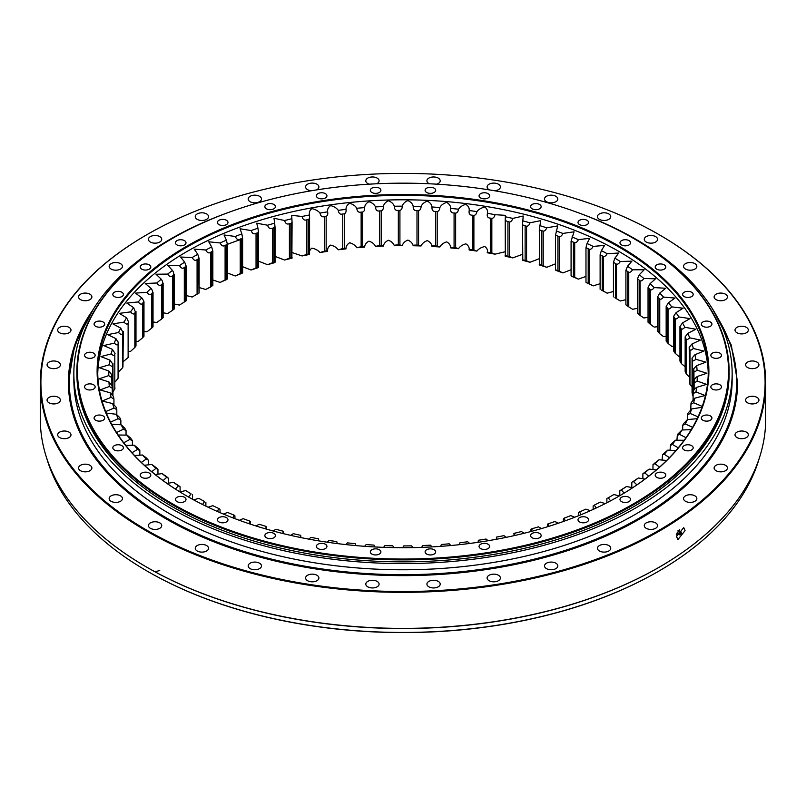 <?xml version="1.0" encoding="UTF-8"?>
<svg xmlns="http://www.w3.org/2000/svg" width="806" height="806" viewBox="0 0 806 806"><rect width="100%" height="100%" fill="white"/><g stroke="black" fill="none" stroke-linecap="round" stroke-linejoin="round"><path stroke-width="1.21" d="M619.29 246.233A305.877 176.595 180 0 1 619.29 495.982A305.877 176.595 180 0 1 186.71 495.982L186.71 495.982A305.877 176.595 180 0 1 186.71 246.233A305.877 176.595 180 0 1 619.29 246.233M619.079 496.103A305.273 176.252 0 0 0 708.273 371.596A305.273 176.252 0 0 0 618.857 246.979A305.273 176.252 0 0 0 286.18 208.774A305.273 176.252 0 0 0 97.728 371.596A305.273 176.252 0 0 0 186.921 496.103M633.607 238.465L633.184 238.213A325.523 187.939 0 0 0 172.816 238.213A325.523 187.939 0 0 0 172.816 504.002A325.523 187.939 0 0 0 633.173 504.002A325.523 187.939 0 0 0 633.184 238.213L633.607 238.465A326.128 188.292 180 0 1 729.128 371.596A326.128 188.292 180 0 1 527.799 545.561A326.128 188.292 180 0 1 172.393 504.737A326.128 188.292 180 0 1 76.872 371.596A326.128 188.292 180 0 1 172.393 238.465A326.128 188.292 180 0 1 172.605 238.344M729.128 371.596L729.128 373.571A326.128 188.292 180 0 1 527.799 547.526A326.128 188.292 180 0 1 172.393 506.712A326.128 188.292 180 0 1 76.872 373.571L76.872 371.596M141.765 477.364A5.289 3.053 0 0 0 147.528 478.018A5.289 3.053 0 0 0 150.793 475.197A5.289 3.053 0 0 0 149.251 473.041A5.289 3.053 0 0 0 143.488 472.376A5.289 3.053 0 0 0 140.214 475.197A5.289 3.053 0 0 0 141.765 477.364M114.371 449.96A5.289 3.053 0 0 0 120.134 450.625A5.289 3.053 0 0 0 123.399 447.804A5.289 3.053 0 0 0 121.847 445.647A5.289 3.053 0 0 0 116.084 444.983A5.289 3.053 0 0 0 112.82 447.804A5.289 3.053 0 0 0 114.371 449.96M95.632 420.238A5.289 3.053 0 0 0 101.395 420.903A5.289 3.053 0 0 0 104.659 418.082A5.289 3.053 0 0 0 103.108 415.916A5.289 3.053 0 0 0 97.345 415.261A5.289 3.053 0 0 0 94.08 418.082A5.289 3.053 0 0 0 95.632 420.238M86.111 389.086A5.289 3.053 0 0 0 91.884 389.741A5.289 3.053 0 0 0 95.148 386.92A5.289 3.053 0 0 0 93.597 384.764A5.289 3.053 0 0 0 87.834 384.099A5.289 3.053 0 0 0 84.57 386.92A5.289 3.053 0 0 0 86.111 389.086M86.111 357.451A5.289 3.053 0 0 0 91.884 358.116A5.289 3.053 0 0 0 95.148 355.295A5.289 3.053 0 0 0 93.597 353.129A5.289 3.053 0 0 0 87.834 352.464A5.289 3.053 0 0 0 84.57 355.295A5.289 3.053 0 0 0 86.111 357.451M95.632 326.299A5.289 3.053 0 0 0 101.395 326.954A5.289 3.053 0 0 0 104.659 324.133A5.289 3.053 0 0 0 103.108 321.977A5.289 3.053 0 0 0 97.345 321.312A5.289 3.053 0 0 0 94.08 324.133A5.289 3.053 0 0 0 95.632 326.299M114.371 296.568A5.289 3.053 0 0 0 120.134 297.233A5.289 3.053 0 0 0 123.399 294.412A5.289 3.053 0 0 0 121.847 292.246A5.289 3.053 0 0 0 116.084 291.591A5.289 3.053 0 0 0 112.82 294.412A5.289 3.053 0 0 0 114.371 296.568M141.765 269.174A5.289 3.053 0 0 0 147.528 269.839A5.289 3.053 0 0 0 150.793 267.018A5.289 3.053 0 0 0 149.251 264.852A5.289 3.053 0 0 0 143.488 264.187A5.289 3.053 0 0 0 140.214 267.018A5.289 3.053 0 0 0 141.765 269.174M176.988 244.943A5.289 3.053 0 0 0 182.75 245.598A5.289 3.053 0 0 0 186.015 242.777A5.289 3.053 0 0 0 184.463 240.621A5.289 3.053 0 0 0 178.7 239.956A5.289 3.053 0 0 0 175.436 242.777A5.289 3.053 0 0 0 176.988 244.943M218.96 224.602A5.289 3.053 0 0 0 224.723 225.267A5.289 3.053 0 0 0 227.987 222.446A5.289 3.053 0 0 0 226.446 220.29A5.289 3.053 0 0 0 220.683 219.625A5.289 3.053 0 0 0 217.408 222.446A5.289 3.053 0 0 0 218.96 224.602M266.413 208.784A5.289 3.053 0 0 0 272.176 209.449A5.289 3.053 0 0 0 275.44 206.628A5.289 3.053 0 0 0 273.899 204.472A5.289 3.053 0 0 0 268.126 203.807A5.289 3.053 0 0 0 264.862 206.628A5.289 3.053 0 0 0 266.413 208.784M317.907 197.964A5.289 3.053 0 0 0 323.669 198.629A5.289 3.053 0 0 0 326.934 195.808A5.289 3.053 0 0 0 325.382 193.652A5.289 3.053 0 0 0 319.619 192.987A5.289 3.053 0 0 0 316.355 195.808A5.289 3.053 0 0 0 317.907 197.964M371.868 192.473A5.289 3.053 0 0 0 377.631 193.138A5.289 3.053 0 0 0 380.895 190.317A5.289 3.053 0 0 0 379.344 188.161A5.289 3.053 0 0 0 373.581 187.496A5.289 3.053 0 0 0 370.317 190.317A5.289 3.053 0 0 0 371.868 192.473M426.656 192.473A5.289 3.053 0 0 0 432.419 193.138A5.289 3.053 0 0 0 435.683 190.317A5.289 3.053 0 0 0 434.132 188.161A5.289 3.053 0 0 0 428.369 187.496A5.289 3.053 0 0 0 425.105 190.317A5.289 3.053 0 0 0 426.656 192.473M480.618 197.964A5.289 3.053 0 0 0 486.381 198.629A5.289 3.053 0 0 0 489.645 195.808A5.289 3.053 0 0 0 488.093 193.652A5.289 3.053 0 0 0 482.331 192.987A5.289 3.053 0 0 0 479.066 195.808A5.289 3.053 0 0 0 480.618 197.964M532.101 208.784A5.289 3.053 0 0 0 537.874 209.449A5.289 3.053 0 0 0 541.138 206.628A5.289 3.053 0 0 0 539.587 204.472A5.289 3.053 0 0 0 533.824 203.807A5.289 3.053 0 0 0 530.56 206.628A5.289 3.053 0 0 0 532.101 208.784M579.554 224.602A5.289 3.053 0 0 0 585.317 225.267A5.289 3.053 0 0 0 588.592 222.446A5.289 3.053 0 0 0 587.04 220.29A5.289 3.053 0 0 0 581.277 219.625A5.289 3.053 0 0 0 578.013 222.446A5.289 3.053 0 0 0 579.554 224.602M621.537 244.943A5.289 3.053 0 0 0 627.3 245.598A5.289 3.053 0 0 0 630.564 242.777A5.289 3.053 0 0 0 629.012 240.621A5.289 3.053 0 0 0 623.25 239.956A5.289 3.053 0 0 0 619.985 242.777A5.289 3.053 0 0 0 621.537 244.943M656.749 269.174A5.289 3.053 0 0 0 662.512 269.839A5.289 3.053 0 0 0 665.786 267.018A5.289 3.053 0 0 0 664.235 264.852A5.289 3.053 0 0 0 658.472 264.187A5.289 3.053 0 0 0 655.207 267.018A5.289 3.053 0 0 0 656.749 269.174M684.153 296.568A5.289 3.053 0 0 0 689.916 297.233A5.289 3.053 0 0 0 693.18 294.412A5.289 3.053 0 0 0 691.629 292.246A5.289 3.053 0 0 0 685.866 291.591A5.289 3.053 0 0 0 682.601 294.412A5.289 3.053 0 0 0 684.153 296.568M702.892 326.299A5.289 3.053 0 0 0 708.655 326.954A5.289 3.053 0 0 0 711.92 324.133A5.289 3.053 0 0 0 710.368 321.977A5.289 3.053 0 0 0 704.605 321.312A5.289 3.053 0 0 0 701.341 324.133A5.289 3.053 0 0 0 702.892 326.299M712.403 357.451A5.289 3.053 0 0 0 718.166 358.116A5.289 3.053 0 0 0 721.43 355.295A5.289 3.053 0 0 0 719.889 353.129A5.289 3.053 0 0 0 714.116 352.464A5.289 3.053 0 0 0 710.852 355.295A5.289 3.053 0 0 0 712.403 357.451M712.403 389.086A5.289 3.053 0 0 0 718.166 389.741A5.289 3.053 0 0 0 721.43 386.92A5.289 3.053 0 0 0 719.889 384.764A5.289 3.053 0 0 0 714.116 384.099A5.289 3.053 0 0 0 710.852 386.92A5.289 3.053 0 0 0 712.403 389.086M702.892 420.238A5.289 3.053 0 0 0 708.655 420.903A5.289 3.053 0 0 0 711.92 418.082A5.289 3.053 0 0 0 710.368 415.916A5.289 3.053 0 0 0 704.605 415.261A5.289 3.053 0 0 0 701.341 418.082A5.289 3.053 0 0 0 702.892 420.238M684.153 449.96A5.289 3.053 0 0 0 689.916 450.625A5.289 3.053 0 0 0 693.18 447.804A5.289 3.053 0 0 0 691.629 445.647A5.289 3.053 0 0 0 685.866 444.983A5.289 3.053 0 0 0 682.601 447.804A5.289 3.053 0 0 0 684.153 449.96M656.749 477.364A5.289 3.053 0 0 0 662.512 478.018A5.289 3.053 0 0 0 665.786 475.197A5.289 3.053 0 0 0 664.235 473.041A5.289 3.053 0 0 0 658.472 472.376A5.289 3.053 0 0 0 655.207 475.197A5.289 3.053 0 0 0 656.749 477.364M621.537 501.594A5.289 3.053 0 0 0 627.3 502.259A5.289 3.053 0 0 0 630.564 499.438A5.289 3.053 0 0 0 629.012 497.272A5.289 3.053 0 0 0 623.25 496.617A5.289 3.053 0 0 0 619.985 499.438A5.289 3.053 0 0 0 621.537 501.594M579.554 521.925A5.289 3.053 0 0 0 585.317 522.59A5.289 3.053 0 0 0 588.592 519.769A5.289 3.053 0 0 0 587.04 517.613A5.289 3.053 0 0 0 581.277 516.948A5.289 3.053 0 0 0 578.013 519.769A5.289 3.053 0 0 0 579.554 521.925M532.101 537.743A5.289 3.053 0 0 0 537.874 538.408A5.289 3.053 0 0 0 541.138 535.587A5.289 3.053 0 0 0 539.587 533.431A5.289 3.053 0 0 0 533.824 532.766A5.289 3.053 0 0 0 530.56 535.587A5.289 3.053 0 0 0 532.101 537.743M480.618 548.564A5.289 3.053 0 0 0 486.381 549.229A5.289 3.053 0 0 0 489.645 546.408A5.289 3.053 0 0 0 488.093 544.241A5.289 3.053 0 0 0 482.331 543.587A5.289 3.053 0 0 0 479.066 546.408A5.289 3.053 0 0 0 480.618 548.564M426.656 554.054A5.289 3.053 0 0 0 432.419 554.719A5.289 3.053 0 0 0 435.683 551.898A5.289 3.053 0 0 0 434.132 549.742A5.289 3.053 0 0 0 428.369 549.077A5.289 3.053 0 0 0 425.105 551.898A5.289 3.053 0 0 0 426.656 554.054M371.868 554.054A5.289 3.053 0 0 0 377.631 554.719A5.289 3.053 0 0 0 380.895 551.898A5.289 3.053 0 0 0 379.344 549.742A5.289 3.053 0 0 0 373.581 549.077A5.289 3.053 0 0 0 370.317 551.898A5.289 3.053 0 0 0 371.868 554.054M317.907 548.564A5.289 3.053 0 0 0 323.669 549.229A5.289 3.053 0 0 0 326.934 546.408A5.289 3.053 0 0 0 325.382 544.241A5.289 3.053 0 0 0 319.619 543.587A5.289 3.053 0 0 0 316.355 546.408A5.289 3.053 0 0 0 317.907 548.564M266.413 537.743A5.289 3.053 0 0 0 272.176 538.408A5.289 3.053 0 0 0 275.44 535.587A5.289 3.053 0 0 0 273.899 533.431A5.289 3.053 0 0 0 268.126 532.766A5.289 3.053 0 0 0 264.862 535.587A5.289 3.053 0 0 0 266.413 537.743M218.96 521.925A5.289 3.053 0 0 0 224.723 522.59A5.289 3.053 0 0 0 227.987 519.769A5.289 3.053 0 0 0 226.446 517.613A5.289 3.053 0 0 0 220.683 516.948A5.289 3.053 0 0 0 217.408 519.769A5.289 3.053 0 0 0 218.96 521.925M176.988 501.594A5.289 3.053 0 0 0 182.75 502.259A5.289 3.053 0 0 0 186.015 499.438A5.289 3.053 0 0 0 184.463 497.272A5.289 3.053 0 0 0 178.7 496.617A5.289 3.053 0 0 0 175.436 499.438A5.289 3.053 0 0 0 176.988 501.594M708.252 373.823A305.273 176.252 0 0 0 618.857 251.422A305.273 176.252 0 0 0 287.954 212.794A305.273 176.252 0 0 0 97.748 373.823M576.209 211.988A329.15 190.035 180 0 1 635.743 239.201A329.15 190.035 180 0 1 732.15 373.571A329.15 190.035 180 0 1 528.958 549.138A329.15 190.035 180 0 1 170.257 507.951A329.15 190.035 180 0 1 73.85 373.571A329.15 190.035 180 0 1 229.791 211.988M732.15 373.571L732.15 379.747A329.15 190.035 180 0 1 528.958 555.314A329.15 190.035 180 0 1 170.257 514.117A329.15 190.035 180 0 1 73.85 379.747L73.85 373.571M156.817 283.007A294.24 169.875 180 0 1 161.24 279.208C162.621 281.143 163.003 282.664 162.399 283.783A291.218 168.132 0 0 0 161.512 284.538C160.253 286.11 158.691 285.606 156.817 283.007L145.231 283.49L150.994 288.357C152.435 290.231 152.898 291.742 152.384 292.88A291.218 168.132 0 0 0 151.578 293.666C150.48 295.288 148.949 294.825 146.994 292.296L135.479 293.122L141.775 297.857C143.267 299.681 143.811 301.172 143.397 302.321A291.218 168.132 0 0 0 142.682 303.137C141.735 304.799 140.254 304.396 138.229 301.938A294.24 169.875 180 0 1 141.775 297.857M163.114 283.128L162.399 283.783L162.399 318.33L163.124 317.725L163.124 283.148M167.648 274.09A294.24 169.875 180 0 1 172.484 270.463C173.794 272.448 174.106 273.99 173.411 275.078A291.218 168.132 0 0 0 172.434 275.803C171.033 277.324 169.441 276.75 167.648 274.09L156.021 274.231L161.24 279.208M174.197 309.051L174.197 274.463L173.411 275.078L173.411 309.625L172.484 309.957M179.446 265.587A294.24 169.875 180 0 1 184.675 262.162L186.196 266.202L185.36 266.796A291.218 168.132 0 0 0 184.302 267.481C182.761 268.952 181.138 268.327 179.446 265.587L167.829 265.406L172.484 270.463M192.16 257.547A294.24 169.875 180 0 1 197.762 254.313L199.102 258.404L198.205 258.978A291.218 168.132 0 0 0 197.077 259.623C195.395 261.033 193.762 260.338 192.16 257.547L180.584 257.023L184.675 262.162M205.742 249.991A294.24 169.875 180 0 1 211.686 246.979L212.844 251.109L211.887 251.643A291.218 168.132 0 0 0 210.688 252.248C208.885 253.598 207.233 252.842 205.742 249.991L194.246 249.145L197.762 254.313M220.139 242.959A294.24 169.875 180 0 1 226.405 240.158L227.373 244.339L226.355 244.833A291.218 168.132 0 0 0 225.096 245.397C223.171 246.676 221.519 245.86 220.139 242.959L208.744 241.79L211.686 246.979M235.281 236.46A294.24 169.875 180 0 1 241.85 233.911L242.626 238.113L241.558 238.576A291.218 168.132 0 0 0 240.238 239.09C238.193 240.289 236.541 239.412 235.281 236.46L224.038 234.989L226.405 240.158M251.119 230.546A294.24 169.875 180 0 1 257.95 228.239L258.525 232.471L257.416 232.894A291.218 168.132 0 0 0 256.046 233.357C253.9 234.475 252.258 233.549 251.119 230.546L240.057 228.783L241.85 233.911M267.572 225.227A294.24 169.875 180 0 1 274.655 223.181L275.037 227.232L273.879 227.806A291.218 168.132 0 0 0 272.458 228.219C270.212 229.257 268.579 228.259 267.572 225.227L256.721 223.191L257.95 228.239M284.589 220.532A294.24 169.875 180 0 1 291.883 218.748L292.074 222.577L290.865 223.343A291.218 168.132 0 0 0 289.404 223.695C287.067 224.652 285.465 223.594 284.589 220.532L273.98 218.255L274.655 223.181M302.089 216.471A294.24 169.875 180 0 1 309.564 214.96L309.585 218.517L308.315 219.514A291.218 168.132 0 0 0 306.814 219.806C304.406 220.683 302.834 219.564 302.089 216.471L291.712 215.353L291.883 218.748M320.002 213.066A294.24 169.875 180 0 1 327.629 211.837C328.062 214.154 327.568 215.645 326.158 216.33A291.218 168.132 0 0 0 324.627 216.582C322.148 217.358 320.607 216.189 320.002 213.066C318.098 210.829 315.388 209.359 311.862 208.643C309.685 210.386 308.92 212.492 309.564 214.96M338.268 210.326A294.24 169.875 180 0 1 346.006 209.379C346.328 211.716 345.764 213.197 344.313 213.822A291.218 168.132 0 0 0 342.752 214.013C340.223 214.698 338.721 213.469 338.268 210.326C336.606 208.029 334.067 206.457 330.631 205.611C328.254 207.273 327.256 209.348 327.629 211.837M356.786 208.27A294.24 169.875 180 0 1 364.624 207.616C364.836 209.953 364.201 211.414 362.71 211.988A291.218 168.132 0 0 0 361.138 212.119C358.549 212.713 357.098 211.434 356.786 208.27C355.386 205.913 353.028 204.25 349.693 203.283C347.144 204.855 345.915 206.89 346.006 209.379M375.495 206.91A294.24 169.875 180 0 1 383.394 206.538C383.505 208.885 382.79 210.326 381.268 210.84A291.218 168.132 0 0 0 379.686 210.92C377.067 211.414 375.667 210.074 375.495 206.91C374.367 204.502 372.191 202.759 368.967 201.671C366.256 203.142 364.806 205.117 364.624 207.616M394.325 206.235A294.24 169.875 180 0 1 402.244 206.165C402.244 208.512 401.469 209.923 399.917 210.386A291.218 168.132 0 0 0 398.335 210.396C395.686 210.799 394.356 209.409 394.325 206.235C393.459 203.797 391.484 201.974 388.391 200.765C385.52 202.135 383.847 204.059 383.394 206.538M413.186 206.265A294.24 169.875 180 0 1 421.095 206.487C420.984 208.835 420.148 210.215 418.586 210.618A291.218 168.132 0 0 0 416.994 210.568C414.334 210.87 413.065 209.439 413.186 206.265C412.591 203.797 410.828 201.903 407.876 200.583C404.854 201.843 402.98 203.706 402.244 206.165M432.006 206.991A294.24 169.875 180 0 1 439.875 207.505C439.663 209.842 438.766 211.192 437.184 211.535A291.218 168.132 0 0 0 435.603 211.434C432.943 211.635 431.744 210.154 432.006 206.991C431.694 204.512 430.132 202.558 427.331 201.127C424.178 202.276 422.102 204.059 421.095 206.487M450.705 208.411A294.24 169.875 180 0 1 458.503 209.217C458.181 211.545 457.224 212.855 455.642 213.147A291.218 168.132 0 0 0 454.08 212.986C451.42 213.086 450.302 211.565 450.705 208.411C450.665 205.923 449.325 203.918 446.695 202.387C443.421 203.414 441.144 205.117 439.875 207.505M469.213 210.517A294.24 169.875 180 0 1 476.9 211.615C476.477 213.933 475.469 215.202 473.888 215.434A291.218 168.132 0 0 0 472.346 215.212C469.707 215.222 468.659 213.65 469.213 210.517C469.445 208.039 468.336 205.983 465.878 204.361C462.493 205.258 460.035 206.88 458.503 209.217M487.449 213.308A294.24 169.875 180 0 1 494.995 214.678C494.471 216.985 493.413 218.214 491.831 218.386A291.218 168.132 0 0 0 490.32 218.114C487.711 218.023 486.753 216.421 487.449 213.308C487.952 210.84 487.076 208.744 484.799 207.041C481.323 207.817 478.693 209.338 476.9 211.615M505.332 216.774A294.24 169.875 180 0 1 512.717 218.416C512.082 220.693 510.984 221.892 509.422 222.003A291.218 168.132 0 0 0 507.941 221.67L505.221 220.461L505.362 215.343L494.995 214.678M522.792 220.884A294.24 169.875 180 0 1 529.985 222.799C529.25 225.055 528.111 226.204 526.57 226.264A291.218 168.132 0 0 0 525.129 225.871L522.51 224.824L523.205 216.028L512.717 218.416M539.768 225.63A294.24 169.875 180 0 1 546.73 227.816C545.904 230.032 544.735 231.151 543.214 231.151A291.218 168.132 0 0 0 541.823 230.707L539.295 229.801L540.715 220.643L529.985 222.799M556.18 231A294.24 169.875 180 0 1 562.88 233.428C561.963 235.624 560.764 236.692 559.283 236.632A291.218 168.132 0 0 0 557.933 236.148L555.505 235.261L557.692 225.912L546.73 227.816M571.958 236.964A294.24 169.875 180 0 1 578.386 239.644C577.378 241.8 576.149 242.818 574.698 242.707A291.218 168.132 0 0 0 573.419 242.173L571.081 241.196L574.043 231.816L562.88 233.428M587.05 243.503A294.24 169.875 180 0 1 593.156 246.404C592.067 248.52 590.818 249.497 589.418 249.336A291.218 168.132 0 0 0 588.199 248.752L585.982 247.694L587.05 243.503L589.7 238.314L578.386 239.644M601.377 250.575A294.24 169.875 180 0 1 607.15 253.709C605.981 255.784 604.722 256.711 603.372 256.499A291.218 168.132 0 0 0 602.213 255.875L600.117 254.726L601.377 250.575L604.611 245.397L593.156 246.404M614.897 258.172A294.24 169.875 180 0 1 620.308 261.507C619.068 263.542 617.789 264.428 616.499 264.166A291.218 168.132 0 0 0 615.421 263.491L613.447 262.272L614.897 258.172L618.696 253.024L607.15 253.709M627.542 266.252A294.24 169.875 180 0 1 632.569 269.788C631.259 271.763 629.98 272.599 628.751 272.297A291.218 168.132 0 0 0 627.743 271.582L625.909 270.302L627.542 266.252L631.914 261.154L620.308 261.507M639.259 274.786A294.24 169.875 180 0 1 643.893 278.493C642.513 280.428 641.244 281.213 640.075 280.861A291.218 168.132 0 0 0 639.148 280.115L637.465 278.765L639.259 274.786L644.196 269.768L632.569 269.788M650.009 283.732A294.24 169.875 180 0 1 654.22 287.601C652.789 289.485 651.52 290.231 650.422 289.838A291.218 168.132 0 0 0 649.586 289.062L648.044 287.651L650.009 283.732L655.5 278.816L643.893 278.493M659.751 293.062A294.24 169.875 180 0 1 663.519 297.082C662.028 298.905 660.769 299.6 659.751 299.167A291.218 168.132 0 0 0 659.006 298.361L657.625 296.9L659.751 293.062L665.776 288.256L654.22 287.601M668.426 302.734A294.24 169.875 180 0 1 671.751 306.885C670.209 308.648 668.97 309.303 668.033 308.829A291.218 168.132 0 0 0 667.368 307.993L666.159 306.481L668.426 302.734L674.985 298.069L663.519 297.082M676.022 312.698A294.24 169.875 180 0 1 678.874 316.96C677.292 318.672 676.073 319.277 675.216 318.773A291.218 168.132 0 0 0 674.652 317.917L673.615 316.365L676.022 312.698L683.085 308.194L671.751 306.885M682.491 322.924A294.24 169.875 180 0 1 684.858 327.286C683.246 328.939 682.057 329.503 681.292 328.969A291.218 168.132 0 0 0 680.818 328.092L679.952 326.511L682.491 322.924L690.047 318.602L678.874 316.96M687.81 333.372A294.24 169.875 180 0 1 689.694 337.815C688.052 339.407 686.893 339.92 686.218 339.366A291.218 168.132 0 0 0 685.846 338.47L685.15 336.858L687.81 333.372L695.83 329.241L684.858 327.286M691.961 344.001A294.24 169.875 180 0 1 693.351 348.494C691.689 350.036 690.561 350.509 689.976 349.925A291.218 168.132 0 0 0 689.704 349.018L689.19 347.376L691.961 344.001L700.434 340.072L689.694 337.815M694.923 354.751A294.24 169.875 180 0 1 695.81 359.295C694.127 360.766 693.049 361.199 692.566 360.594A291.218 168.132 0 0 0 692.384 359.688L692.062 358.035L694.923 354.751L703.819 351.063L693.351 348.494M696.686 365.592A294.24 169.875 180 0 1 697.059 370.166C695.377 371.566 694.349 371.959 693.956 371.344A291.218 168.132 0 0 0 693.885 370.428L693.734 368.775L696.686 365.592L705.975 362.146L695.81 359.295M697.24 376.483A294.24 169.875 180 0 1 697.109 381.047C695.427 382.397 694.44 382.749 694.147 382.125A291.218 168.132 0 0 0 694.178 381.208C693.946 379.888 694.963 378.316 697.24 376.483L706.902 373.259L697.059 370.166M694.127 382.82L694.147 382.125M696.586 387.364A294.24 169.875 180 0 1 695.951 391.918C694.278 393.207 693.341 393.53 693.15 392.885A291.218 168.132 0 0 0 693.281 391.968C693.22 390.648 694.319 389.117 696.586 387.364L706.59 384.381L697.109 381.047M693.049 399.716L693.15 392.885M694.732 398.204A294.24 169.875 180 0 1 693.593 402.728C691.931 403.947 691.054 404.229 690.964 403.584A291.218 168.132 0 0 0 691.195 402.678L694.732 398.204L705.048 395.494L695.951 391.918M690.772 409.71L690.964 403.584M691.669 408.944A294.24 169.875 180 0 1 690.027 413.418C688.384 414.576 687.578 414.838 687.589 414.183A291.218 168.132 0 0 0 687.921 413.287L691.669 408.944L701.945 407.302M687.317 419.644L687.589 414.183M687.427 419.553A294.24 169.875 180 0 1 685.291 423.956C683.679 425.054 682.934 425.286 683.045 424.641A291.218 168.132 0 0 0 683.478 423.755L687.427 419.553L697.16 418.707M682.712 425.346L683.045 424.641M682.007 429.991A294.24 169.875 180 0 1 679.398 434.303C677.816 435.341 677.131 435.542 677.352 434.908A291.218 168.132 0 0 0 677.876 434.041L682.007 429.991L691.236 429.658M676.919 440.237L677.352 434.908M675.448 440.197A294.24 169.875 180 0 1 672.365 444.408C670.824 445.386 670.209 445.567 670.532 444.932A291.218 168.132 0 0 0 671.146 444.096L675.448 440.197L684.153 440.267M670.018 450.282L670.532 444.932M667.771 450.141A294.24 169.875 180 0 1 664.225 454.231L662.603 454.695A291.218 168.132 0 0 0 663.318 453.879L667.771 450.141L675.952 450.524M662.028 460.085L662.603 454.695M659.006 459.783A294.24 169.875 180 0 1 655.006 463.732L653.616 464.145A291.218 168.132 0 0 0 654.422 463.349L659.006 459.783L666.653 460.438M652.971 469.596L652.971 464.76L653.616 464.145M649.183 469.082A294.24 169.875 180 0 1 644.76 472.87L643.601 473.233A291.218 168.132 0 0 0 644.488 472.477L649.183 469.082L656.296 469.979M642.876 478.774L642.876 473.827L643.601 473.233M638.352 477.998A294.24 169.875 180 0 1 633.516 481.615L632.589 481.938A291.218 168.132 0 0 0 633.566 481.222L638.352 477.998L644.931 479.086M636.881 484.869L633.516 481.615L632.589 481.938M626.554 486.492A294.24 169.875 180 0 1 621.325 489.927L620.64 490.219A291.218 168.132 0 0 0 621.698 489.534L626.554 486.492L632.599 487.751M624.146 493.091L621.325 489.927L620.64 490.219M609.991 496.778L613.84 494.541A294.24 169.875 180 0 1 611.059 496.164A294.24 169.875 180 0 1 608.238 497.765L607.795 498.048M605.256 503.589L600.258 502.098A294.24 169.875 180 0 1 594.314 505.11L594.113 505.372M590.355 510.702L585.861 509.13A294.24 169.875 180 0 1 579.595 511.921C578.587 512.525 578.607 512.606 579.645 512.183M574.738 517.24L570.719 515.618A294.24 169.875 180 0 1 564.15 518.177C563.233 518.742 563.334 518.832 564.442 518.439M558.467 523.195L554.881 521.542A294.24 169.875 180 0 1 548.05 523.85C547.224 524.374 547.405 524.474 548.584 524.122M541.602 528.535L538.428 526.862A294.24 169.875 180 0 1 531.345 528.907C530.62 529.411 530.872 529.512 532.121 529.21M524.212 533.25L521.411 531.557A294.24 169.875 180 0 1 514.117 533.34L513.926 535.678M514.268 535.607L514.117 533.34C513.493 533.814 513.825 533.935 515.135 533.683M506.38 537.31L503.911 535.617A294.24 169.875 180 0 1 496.436 537.128L496.335 539.285M488.164 540.725L485.998 539.023A294.24 169.875 180 0 1 478.371 540.252L478.049 542.307M469.626 543.466L467.732 541.763A294.24 169.875 180 0 1 459.994 542.7L459.47 544.665M450.856 545.531L449.214 543.808A294.24 169.875 180 0 1 441.376 544.473L440.66 546.357M431.915 546.911L430.505 545.178A294.24 169.875 180 0 1 422.606 545.541L421.699 547.375M412.884 547.606L411.675 545.843A294.24 169.875 180 0 1 403.756 545.924L402.647 547.707M393.822 547.627L392.814 545.823A294.24 169.875 180 0 1 384.905 545.602L383.596 547.345M374.81 546.952L373.994 545.098A294.24 169.875 180 0 1 366.125 544.584L364.594 546.307M355.92 545.602L355.295 543.677A294.24 169.875 180 0 1 347.497 542.871L345.734 544.584M337.21 543.566L336.787 541.561A294.24 169.875 180 0 1 329.1 540.473L327.075 542.176M318.763 540.876L318.551 538.771A294.24 169.875 180 0 1 311.005 537.4L308.688 539.103M300.648 535.919L300.668 535.315A294.24 169.875 180 0 1 293.283 533.673L290.654 535.355M283.49 533.663L283.208 531.204A294.24 169.875 180 0 1 276.015 529.29L273.033 530.973M266.705 529.199L266.232 526.459A294.24 169.875 180 0 1 259.27 524.273L255.895 525.945M250.495 524.192L250.495 521.744L249.82 521.089A294.24 169.875 180 0 1 243.12 518.651L239.322 520.293M234.919 518.651L234.919 515.81L234.042 515.125A294.24 169.875 180 0 1 227.614 512.445L223.363 514.047M220.028 512.626L220.028 509.301L218.95 508.586A294.24 169.875 180 0 1 212.844 505.674L208.099 507.216M203.787 501.151L204.623 501.503A294.24 169.875 180 0 1 198.85 498.38L193.591 499.831M190.579 493.524L191.103 493.907A294.24 169.875 180 0 1 185.692 490.572L189.501 492.859A291.218 168.132 0 0 0 190.579 493.524L191.103 493.907L188.544 497.03M178.257 485.434C180.151 486.733 180.222 486.864 178.458 485.827A294.24 169.875 180 0 1 173.431 482.3L177.249 484.728A291.218 168.132 0 0 0 178.257 485.434C180.151 486.733 180.222 486.864 178.458 485.827L175.376 489.041M166.852 476.9C168.625 478.26 168.585 478.401 166.741 477.303A294.24 169.875 180 0 1 162.107 473.596L165.925 476.155A291.218 168.132 0 0 0 166.852 476.9C168.625 478.26 168.585 478.401 166.741 477.303L163.094 480.588M156.414 467.964C158.057 469.394 157.916 469.515 155.991 468.346A294.24 169.875 180 0 1 151.78 464.478L155.578 467.188A291.218 168.132 0 0 0 156.414 467.964C158.057 469.394 157.916 469.515 155.991 468.346L151.75 471.701M146.994 458.654C148.506 460.145 148.254 460.266 146.249 459.027A294.24 169.875 180 0 1 142.481 455.007L146.249 457.848A291.218 168.132 0 0 0 146.994 458.654C148.506 460.145 148.254 460.266 146.249 459.027L141.372 462.412M138.632 449.023C139.992 450.564 139.639 450.675 137.574 449.355A294.24 169.875 180 0 1 134.249 445.204L137.967 448.186A291.218 168.132 0 0 0 138.632 449.023L139.841 450.524L139.841 455.219M131.348 439.099C132.557 440.68 132.103 440.781 129.978 439.391A294.24 169.875 180 0 1 127.126 435.119L130.784 438.242A291.218 168.132 0 0 0 131.348 439.099L132.386 440.64L132.386 445.295M125.182 428.923C126.24 430.555 125.686 430.636 123.509 429.155A294.24 169.875 180 0 1 121.142 424.792L124.708 428.046A291.218 168.132 0 0 0 125.182 428.923L126.048 430.505L126.048 435.139M118.19 418.707A294.24 169.875 180 0 1 116.306 414.274L119.782 417.659A291.218 168.132 0 0 0 120.154 418.546L120.85 420.148L118.19 418.707L110.523 422.092M114.039 408.088A294.24 169.875 180 0 1 112.649 403.584L116.024 407.101A291.218 168.132 0 0 0 116.296 407.997L116.81 409.629L114.039 408.088L105.687 411.574M111.077 397.338A294.24 169.875 180 0 1 110.19 392.794L113.434 396.421A291.218 168.132 0 0 0 113.616 397.338L113.938 398.98L111.077 397.338L102.181 401.025L112.649 403.584M109.314 386.487A294.24 169.875 180 0 1 108.941 381.923L112.044 385.681A291.218 168.132 0 0 0 112.115 386.588L112.266 388.23L109.314 386.487L100.025 389.943L110.19 392.794M108.76 375.606A294.24 169.875 180 0 1 108.891 371.032L111.853 374.901A291.218 168.132 0 0 0 111.822 375.818C112.054 377.561 111.037 377.49 108.76 375.606L99.098 378.82L108.941 381.923M111.873 384.805L111.822 375.818M109.415 364.725A294.24 169.875 180 0 1 110.049 360.161L112.85 364.141A291.218 168.132 0 0 0 112.719 365.047C112.78 366.801 111.681 366.7 109.415 364.725L99.41 367.707L108.891 371.032M112.951 395.343L112.951 363.395L112.85 395.242M111.268 353.884A294.24 169.875 180 0 1 112.407 349.361L115.036 353.431A291.218 168.132 0 0 0 114.805 354.338C114.694 356.091 113.525 355.94 111.268 353.884L100.952 356.595L110.049 360.161M114.331 343.144A294.24 169.875 180 0 1 115.973 338.671L118.411 342.832A291.218 168.132 0 0 0 118.079 343.729C117.797 345.472 116.548 345.28 114.331 343.144L103.722 345.552L112.407 349.361M118.673 342.087L118.411 377.389L118.684 342.097M118.573 332.525A294.24 169.875 180 0 1 120.709 328.123L122.955 332.374A291.218 168.132 0 0 0 122.522 333.261C122.079 334.994 120.759 334.752 118.573 332.525L107.722 334.631L115.973 338.671M123.288 331.639L122.955 366.932L123.308 331.649M123.993 322.098A294.24 169.875 180 0 1 126.602 317.786L128.648 322.118A291.218 168.132 0 0 0 128.124 322.974C127.509 324.687 126.129 324.395 123.993 322.098L112.911 323.891L120.709 328.123M130.552 311.892A294.24 169.875 180 0 1 133.635 307.68L135.468 312.083A291.218 168.132 0 0 0 134.854 312.93C134.068 314.612 132.637 314.269 130.552 311.892L119.288 313.373L126.602 317.786M135.962 311.368L135.468 346.63L135.982 345.955L135.982 311.378M143.962 301.625L143.397 302.321L143.397 336.878L143.972 336.223L143.972 301.635M153.029 321.977L156.817 322.491L161.512 319.095A291.218 168.132 180 0 1 162.399 318.33M163.124 312.799L167.648 313.574L172.434 310.35A291.218 168.132 180 0 1 173.411 309.625M174.197 303.973L179.446 305.081L184.302 302.038A291.218 168.132 180 0 1 185.36 301.353L184.675 301.645M186.206 295.54L192.16 297.031L197.077 294.17A291.218 168.132 180 0 1 198.205 293.525L197.762 293.797A294.24 169.875 0 0 0 196.009 294.795M198.205 258.978L197.762 293.797M197.077 294.18L197.077 259.623M210.688 286.805A291.218 168.132 180 0 1 211.887 286.201L211.686 286.462A294.24 169.875 0 0 0 205.742 289.475L210.688 286.805L210.688 252.248M211.887 251.643L211.686 286.462M225.096 279.944A291.218 168.132 180 0 1 226.355 279.39C227.393 278.967 227.413 279.047 226.405 279.652A294.24 169.875 0 0 0 220.139 282.443L225.096 279.944L225.096 245.397M226.355 244.833L226.355 279.39C227.393 278.967 227.413 279.047 226.405 279.652M240.238 273.637A291.218 168.132 180 0 1 241.558 273.133C242.666 272.75 242.767 272.831 241.85 273.395A294.24 169.875 0 0 0 235.281 275.954L240.238 273.637L240.238 239.09M241.558 238.576L241.558 273.133C242.666 272.75 242.767 272.831 241.85 273.395M256.046 267.904A291.218 168.132 180 0 1 257.416 267.441C258.595 267.108 258.776 267.199 257.95 267.723A294.24 169.875 0 0 0 251.119 270.03L256.046 267.904L256.046 233.357M257.416 232.894L257.416 267.441C258.595 267.108 258.776 267.199 257.95 267.723M272.458 262.766A291.218 168.132 180 0 1 273.879 262.363C275.128 262.061 275.38 262.162 274.655 262.665A294.24 169.875 0 0 0 267.572 264.711L272.458 262.766L272.458 228.219M273.879 227.806L273.879 262.363C275.128 262.061 275.38 262.162 274.655 262.665M289.404 258.242A291.218 168.132 180 0 1 290.865 257.89C292.175 257.648 292.518 257.759 291.883 258.232A294.24 169.875 0 0 0 284.589 260.016L289.404 258.242L289.404 223.695M292.074 222.577L291.883 258.232M306.814 254.364A291.218 168.132 180 0 1 308.315 254.061L309.564 254.444A294.24 169.875 0 0 0 302.089 255.955L306.814 254.364L306.814 219.806M309.585 218.517L309.564 254.444C308.92 251.976 309.685 249.87 311.862 248.127C315.388 248.842 318.098 250.313 320.002 252.55L324.627 251.129A291.218 168.132 180 0 1 326.158 250.888L327.629 251.321A294.24 169.875 0 0 0 320.002 252.55M342.752 248.56A291.218 168.132 180 0 1 344.313 248.379L346.006 248.863A294.24 169.875 0 0 0 338.268 249.81L342.752 248.56L342.752 214.013M361.138 246.676A291.218 168.132 180 0 1 362.71 246.545L364.624 247.099A294.24 169.875 0 0 0 356.786 247.754L361.138 246.676L361.138 212.119M379.686 245.467A291.218 168.132 180 0 1 381.268 245.397L383.394 246.031A294.24 169.875 0 0 0 375.495 246.394L379.686 245.467L379.686 210.92M398.335 244.953A291.218 168.132 180 0 1 399.917 244.933L402.244 245.649A294.24 169.875 0 0 0 394.325 245.729C394.305 245.185 395.645 244.923 398.335 244.953L398.335 210.396M416.994 245.125A291.218 168.132 180 0 1 418.586 245.165L421.095 245.971A294.24 169.875 0 0 0 413.186 245.749C413.025 245.205 414.294 245.004 416.994 245.125L416.994 210.568M435.603 245.981A291.218 168.132 180 0 1 437.184 246.092L439.875 246.989A294.24 169.875 0 0 0 432.006 246.475C431.704 245.931 432.903 245.759 435.603 245.981L435.603 211.434M454.08 247.533A291.218 168.132 180 0 1 455.642 247.694L458.503 248.701A294.24 169.875 0 0 0 450.705 247.895C450.262 247.331 451.39 247.21 454.08 247.533L454.08 212.986M472.346 249.769A291.218 168.132 180 0 1 473.888 249.981L476.9 251.099A294.24 169.875 0 0 0 469.213 250.011C468.629 249.427 469.676 249.346 472.346 249.769L472.346 215.212M490.32 252.661A291.218 168.132 180 0 1 491.831 252.943L494.995 254.172A294.24 169.875 0 0 0 487.449 252.802C486.723 252.187 487.68 252.147 490.32 252.661L490.32 218.114M505.332 256.258C504.475 255.613 505.342 255.603 507.941 256.227A291.218 168.132 180 0 1 509.422 256.56L512.717 257.9A294.24 169.875 0 0 0 505.332 256.258L505.221 220.461M522.792 260.368C521.804 259.693 522.59 259.713 525.129 260.429A291.218 168.132 180 0 1 526.57 260.812L529.985 262.282A294.24 169.875 0 0 0 522.792 260.368L522.51 224.824M539.768 265.114C538.65 264.408 539.335 264.459 541.823 265.265A291.218 168.132 180 0 1 543.214 265.698L546.73 267.3A294.24 169.875 0 0 0 539.768 265.114L539.295 229.801M556.18 270.484C554.941 269.728 555.525 269.798 557.933 270.695A291.218 168.132 180 0 1 559.283 271.189L562.88 272.922A294.24 169.875 0 0 0 556.18 270.484L555.505 269.829L555.505 235.261M571.958 276.448C570.608 275.652 571.091 275.743 573.419 276.72A291.218 168.132 180 0 1 574.698 277.264L578.386 279.128A294.24 169.875 0 0 0 571.958 276.448L571.081 275.763L571.081 241.196M587.05 282.987L588.199 283.309A291.218 168.132 180 0 1 589.418 283.893L593.156 285.888A294.24 169.875 0 0 0 587.05 282.987L585.982 282.261L585.972 247.694M601.377 290.069L602.213 290.422A291.218 168.132 180 0 1 603.372 291.057L607.15 293.193A294.24 169.875 0 0 0 601.377 290.069L602.213 290.422L602.213 255.875M614.897 297.666L615.421 298.049A291.218 168.132 180 0 1 616.499 298.714L620.308 301.001L625.909 299.701M627.542 305.746C625.778 304.708 625.849 304.839 627.743 306.139A291.218 168.132 180 0 1 628.751 306.844L632.569 309.272L637.465 308.335M639.259 314.269C637.415 313.171 637.375 313.302 639.148 314.672A291.218 168.132 180 0 1 640.075 315.418L643.893 317.977L648.044 317.342M650.009 323.216C648.095 322.047 647.943 322.178 649.586 323.609A291.218 168.132 180 0 1 650.422 324.385L654.22 327.095L657.625 326.692M659.751 332.546C657.756 331.306 657.505 331.427 659.006 332.918A291.218 168.132 180 0 1 659.751 333.724L663.519 336.565L666.159 336.354M666.159 306.481L666.159 341.059L667.368 342.55A291.218 168.132 180 0 1 668.033 343.386L671.751 346.368L673.615 346.278M673.615 350.932L674.652 352.474A291.218 168.132 180 0 1 675.216 353.33L678.874 356.454L679.952 356.433M679.952 326.501L679.952 361.078L680.818 362.65A291.218 168.132 180 0 1 681.292 363.516L685.15 366.78M685.15 336.858L685.15 371.425L685.846 373.027A291.218 168.132 180 0 1 686.218 373.913L689.694 377.299M689.19 347.376L689.704 383.575A291.218 168.132 180 0 1 689.976 384.472L692.062 386.85M692.062 392.593L692.384 394.235A291.218 168.132 180 0 1 692.566 395.152L693.049 396.23M112.951 391.857L114.805 388.895A291.218 168.132 180 0 1 115.036 387.988M115.228 381.863L118.079 378.276A291.218 168.132 180 0 1 118.411 377.389M118.573 372.019L122.522 367.808A291.218 168.132 180 0 1 122.955 366.932M123.308 361.592L128.124 357.532A291.218 168.132 180 0 1 128.648 356.665M129.081 351.335L130.552 351.376L134.854 347.477A291.218 168.132 180 0 1 135.468 346.63M135.982 341.281L138.229 341.432L142.682 337.694A291.218 168.132 180 0 1 143.397 336.878M153.029 292.215L153.029 326.803L152.384 327.427A291.218 168.132 180 0 0 151.578 328.223L146.994 331.79L143.972 331.488M613.447 291.48L607.15 293.193M600.117 283.702L593.156 285.888M585.972 276.408L578.386 279.128M571.081 269.758L562.88 272.922M555.505 263.844L546.73 267.3M539.295 258.686L529.985 262.282M522.51 254.333L512.717 257.9M505.221 251.734L494.995 254.172M487.449 252.802C487.952 250.323 487.076 248.238 484.799 246.525C481.323 247.301 478.693 248.822 476.9 251.099M469.213 250.011C469.445 247.523 468.336 245.467 465.878 243.845C462.493 244.752 460.035 246.364 458.503 248.701M450.705 247.895C450.665 245.407 449.325 243.402 446.695 241.871C443.421 242.898 441.144 244.601 439.875 246.989M432.006 246.475C431.694 243.996 430.132 242.042 427.331 240.611C424.178 241.76 422.102 243.543 421.095 245.971M413.186 245.749C412.591 243.281 410.828 241.397 407.876 240.077C404.854 241.337 402.98 243.19 402.244 245.649M394.325 245.729C393.459 243.281 391.484 241.457 388.391 240.259C385.52 241.619 383.847 243.543 383.394 246.031M375.495 246.394C374.367 243.996 372.191 242.243 368.967 241.155C366.256 242.626 364.806 244.611 364.624 247.099M356.786 247.754C355.386 245.407 353.028 243.744 349.693 242.767C347.144 244.339 345.915 246.374 346.006 248.863M338.268 249.81C336.606 247.513 334.067 245.941 330.631 245.095C328.254 246.757 327.256 248.832 327.629 251.321M302.089 255.955L292.074 252.56M284.589 260.016L275.037 256.399M267.572 264.711L258.525 261.164M251.119 270.03L242.626 266.705M235.281 275.954L227.383 273.002M220.139 282.443L212.855 279.984M205.742 289.475L199.112 287.541M702.268 406.395L693.593 402.728M698.046 416.833L690.027 413.418M692.606 427.331L685.291 423.956M685.997 437.688L679.398 434.303M678.259 447.814L672.365 444.408M669.433 457.637L664.225 454.231M659.56 467.107L655.006 463.732M648.699 476.195L644.76 472.87M613.84 494.541L619.371 495.932M610.555 500.828L608.238 497.765M596.158 508.032L594.314 505.11M581.025 514.712L579.595 511.921M565.207 520.827L564.15 518.177M548.765 526.358L548.05 523.85M531.759 531.295L531.345 528.907M300.668 535.315L300.648 537.521M283.208 531.204L282.926 533.532M266.232 526.459L265.668 528.907M249.82 521.089L248.943 523.668M234.042 515.125L232.803 517.845M218.95 508.586L217.318 511.437M204.623 501.503L202.548 504.496M179.909 491.902L185.692 490.572M167.114 483.479L173.431 482.3M155.266 474.583L162.107 473.596M144.395 465.253L151.78 464.478M137.574 449.355L132.023 452.76M134.562 455.531L142.481 455.007M129.978 439.391L123.731 442.776M125.807 445.436L134.249 445.204M123.509 429.155L116.548 432.53M118.17 435.008L127.126 435.119M111.651 424.228L121.142 424.792M106.301 413.085L116.306 414.274M138.229 301.938L126.824 303.096L133.635 307.68M146.994 292.296A294.24 169.875 180 0 1 150.994 288.357M153.019 292.195L152.384 292.88L152.384 327.427M111.097 263.643A6.649 3.839 180 0 1 118.341 262.806A6.649 3.839 180 0 1 122.452 266.353A6.649 3.839 180 0 1 120.497 269.073A6.649 3.839 180 0 1 113.253 269.899A6.649 3.839 180 0 1 109.153 266.353A6.649 3.839 180 0 1 111.097 263.643M80.54 294.2A6.649 3.839 180 0 1 87.783 293.364A6.649 3.839 180 0 1 91.884 296.91A6.649 3.839 180 0 1 89.94 299.63A6.649 3.839 180 0 1 82.696 300.457A6.649 3.839 180 0 1 78.585 296.91A6.649 3.839 180 0 1 80.54 294.2M59.634 327.357A6.649 3.839 180 0 1 66.878 326.521A6.649 3.839 180 0 1 70.988 330.067A6.649 3.839 180 0 1 69.034 332.787A6.649 3.839 180 0 1 61.79 333.613A6.649 3.839 180 0 1 57.689 330.067A6.649 3.839 180 0 1 59.634 327.357M49.025 362.106A6.649 3.839 180 0 1 56.269 361.269A6.649 3.839 180 0 1 60.369 364.816A6.649 3.839 180 0 1 58.425 367.536A6.649 3.839 180 0 1 51.181 368.362A6.649 3.839 180 0 1 47.07 364.816A6.649 3.839 180 0 1 49.025 362.106M49.025 397.388A6.649 3.839 180 0 1 56.269 396.552A6.649 3.839 180 0 1 60.369 400.098A6.649 3.839 180 0 1 58.425 402.819A6.649 3.839 180 0 1 51.181 403.645A6.649 3.839 180 0 1 47.07 400.098A6.649 3.839 180 0 1 49.025 397.388M59.634 432.137A6.649 3.839 180 0 1 66.878 431.301A6.649 3.839 180 0 1 70.988 434.847A6.649 3.839 180 0 1 69.034 437.567A6.649 3.839 180 0 1 61.79 438.393A6.649 3.839 180 0 1 57.689 434.847A6.649 3.839 180 0 1 59.634 432.137M80.54 465.294A6.649 3.839 180 0 1 87.783 464.458A6.649 3.839 180 0 1 91.884 468.004A6.649 3.839 180 0 1 89.94 470.724A6.649 3.839 180 0 1 82.696 471.55A6.649 3.839 180 0 1 78.585 468.004A6.649 3.839 180 0 1 80.54 465.294M111.097 495.851A6.649 3.839 180 0 1 118.341 495.015A6.649 3.839 180 0 1 122.452 498.561A6.649 3.839 180 0 1 120.497 501.282A6.649 3.839 180 0 1 113.253 502.108A6.649 3.839 180 0 1 109.153 498.561A6.649 3.839 180 0 1 111.097 495.851M150.379 522.882A6.649 3.839 180 0 1 157.623 522.046A6.649 3.839 180 0 1 161.734 525.593A6.649 3.839 180 0 1 159.779 528.313A6.649 3.839 180 0 1 152.536 529.139A6.649 3.839 180 0 1 148.435 525.593A6.649 3.839 180 0 1 150.379 522.882M197.198 545.561A6.649 3.839 180 0 1 204.442 544.725A6.649 3.839 180 0 1 208.553 548.271A6.649 3.839 180 0 1 206.598 550.992A6.649 3.839 180 0 1 199.354 551.818A6.649 3.839 180 0 1 195.254 548.271A6.649 3.839 180 0 1 197.198 545.561M250.122 563.203A6.649 3.839 180 0 1 257.366 562.366A6.649 3.839 180 0 1 261.476 565.913A6.649 3.839 180 0 1 259.532 568.633A6.649 3.839 180 0 1 252.278 569.459A6.649 3.839 180 0 1 248.177 565.913A6.649 3.839 180 0 1 250.122 563.203M307.549 575.272A6.649 3.839 180 0 1 314.803 574.436A6.649 3.839 180 0 1 318.904 577.983A6.649 3.839 180 0 1 316.96 580.703A6.649 3.839 180 0 1 309.716 581.529A6.649 3.839 180 0 1 305.605 577.983A6.649 3.839 180 0 1 307.549 575.272M367.738 581.398A6.649 3.839 180 0 1 374.992 580.562A6.649 3.839 180 0 1 379.092 584.108A6.649 3.839 180 0 1 377.148 586.828A6.649 3.839 180 0 1 369.894 587.655A6.649 3.839 180 0 1 365.793 584.108A6.649 3.839 180 0 1 367.738 581.398M428.852 581.398A6.649 3.839 180 0 1 436.106 580.562A6.649 3.839 180 0 1 440.207 584.108A6.649 3.839 180 0 1 438.263 586.828A6.649 3.839 180 0 1 431.009 587.655A6.649 3.839 180 0 1 426.908 584.108A6.649 3.839 180 0 1 428.852 581.398M489.041 575.272A6.649 3.839 180 0 1 496.284 574.436A6.649 3.839 180 0 1 500.395 577.983A6.649 3.839 180 0 1 498.451 580.703A6.649 3.839 180 0 1 491.197 581.529A6.649 3.839 180 0 1 487.096 577.983A6.649 3.839 180 0 1 489.041 575.272M546.468 563.203A6.649 3.839 180 0 1 553.722 562.366A6.649 3.839 180 0 1 557.823 565.913A6.649 3.839 180 0 1 555.878 568.633A6.649 3.839 180 0 1 548.634 569.459A6.649 3.839 180 0 1 544.524 565.913A6.649 3.839 180 0 1 546.468 563.203M599.402 545.561A6.649 3.839 180 0 1 606.646 544.725A6.649 3.839 180 0 1 610.747 548.271A6.649 3.839 180 0 1 608.802 550.992A6.649 3.839 180 0 1 601.558 551.818A6.649 3.839 180 0 1 597.447 548.271A6.649 3.839 180 0 1 599.402 545.561M646.221 522.882A6.649 3.839 180 0 1 653.465 522.046A6.649 3.839 180 0 1 657.565 525.593A6.649 3.839 180 0 1 655.621 528.313A6.649 3.839 180 0 1 648.377 529.139A6.649 3.839 180 0 1 644.266 525.593A6.649 3.839 180 0 1 646.221 522.882M685.503 495.851A6.649 3.839 180 0 1 692.747 495.015A6.649 3.839 180 0 1 696.847 498.561A6.649 3.839 180 0 1 694.903 501.282A6.649 3.839 180 0 1 687.659 502.108A6.649 3.839 180 0 1 683.548 498.561A6.649 3.839 180 0 1 685.503 495.851M716.06 465.294A6.649 3.839 180 0 1 723.304 464.458A6.649 3.839 180 0 1 727.415 468.004A6.649 3.839 180 0 1 725.46 470.724A6.649 3.839 180 0 1 718.217 471.55A6.649 3.839 180 0 1 714.116 468.004A6.649 3.839 180 0 1 716.06 465.294M736.966 432.137A6.649 3.839 180 0 1 744.21 431.301A6.649 3.839 180 0 1 748.311 434.847A6.649 3.839 180 0 1 746.366 437.567A6.649 3.839 180 0 1 739.122 438.393A6.649 3.839 180 0 1 735.012 434.847A6.649 3.839 180 0 1 736.966 432.137M747.575 397.388A6.649 3.839 180 0 1 754.819 396.552A6.649 3.839 180 0 1 758.93 400.098A6.649 3.839 180 0 1 756.975 402.819A6.649 3.839 180 0 1 749.731 403.645A6.649 3.839 180 0 1 745.631 400.098A6.649 3.839 180 0 1 747.575 397.388M747.575 362.106A6.649 3.839 180 0 1 754.819 361.269A6.649 3.839 180 0 1 758.93 364.816A6.649 3.839 180 0 1 756.975 367.536A6.649 3.839 180 0 1 749.731 368.362A6.649 3.839 180 0 1 745.631 364.816A6.649 3.839 180 0 1 747.575 362.106M736.966 327.357A6.649 3.839 180 0 1 744.21 326.521A6.649 3.839 180 0 1 748.311 330.067A6.649 3.839 180 0 1 746.366 332.787A6.649 3.839 180 0 1 739.122 333.613A6.649 3.839 180 0 1 735.012 330.067A6.649 3.839 180 0 1 736.966 327.357M716.06 294.2A6.649 3.839 180 0 1 723.304 293.364A6.649 3.839 180 0 1 727.415 296.91A6.649 3.839 180 0 1 725.46 299.63A6.649 3.839 180 0 1 718.217 300.457A6.649 3.839 180 0 1 714.116 296.91A6.649 3.839 180 0 1 716.06 294.2M685.503 263.643A6.649 3.839 180 0 1 692.747 262.806A6.649 3.839 180 0 1 696.847 266.353A6.649 3.839 180 0 1 694.903 269.073A6.649 3.839 180 0 1 687.659 269.899A6.649 3.839 180 0 1 683.548 266.353A6.649 3.839 180 0 1 685.503 263.643M646.221 236.611A6.649 3.839 180 0 1 653.465 235.775A6.649 3.839 180 0 1 657.565 239.322A6.649 3.839 180 0 1 655.621 242.042A6.649 3.839 180 0 1 648.377 242.868A6.649 3.839 180 0 1 644.266 239.322A6.649 3.839 180 0 1 646.221 236.611M599.402 213.933A6.649 3.839 180 0 1 606.646 213.096A6.649 3.839 180 0 1 610.747 216.643A6.649 3.839 180 0 1 608.802 219.363A6.649 3.839 180 0 1 601.558 220.189A6.649 3.839 180 0 1 597.447 216.643A6.649 3.839 180 0 1 599.402 213.933M546.468 196.291A6.649 3.839 180 0 1 553.722 195.455A6.649 3.839 180 0 1 557.823 199.001A6.649 3.839 180 0 1 555.878 201.712A6.649 3.839 180 0 1 548.634 202.548A6.649 3.839 180 0 1 544.524 199.001A6.649 3.839 180 0 1 546.468 196.291M489.615 189.944A6.649 3.839 180 0 1 487.096 186.932A6.649 3.839 180 0 1 489.041 184.221A6.649 3.839 180 0 1 496.284 183.385A6.649 3.839 180 0 1 500.395 186.932A6.649 3.839 180 0 1 498.451 189.652A6.649 3.839 180 0 1 494.511 190.75M429.366 183.788A6.649 3.839 180 0 1 426.908 180.806A6.649 3.839 180 0 1 428.852 178.096A6.649 3.839 180 0 1 436.106 177.26A6.649 3.839 180 0 1 440.207 180.806A6.649 3.839 180 0 1 438.263 183.526A6.649 3.839 180 0 1 436.731 184.181M369.269 184.181A6.649 3.839 180 0 1 365.793 180.806A6.649 3.839 180 0 1 367.738 178.096A6.649 3.839 180 0 1 374.992 177.26A6.649 3.839 180 0 1 379.092 180.806A6.649 3.839 180 0 1 377.148 183.526A6.649 3.839 180 0 1 376.634 183.788M311.489 190.75A6.649 3.839 180 0 1 305.605 186.932A6.649 3.839 180 0 1 307.549 184.221A6.649 3.839 180 0 1 314.803 183.385A6.649 3.839 180 0 1 318.904 186.932A6.649 3.839 180 0 1 316.96 189.652A6.649 3.839 180 0 1 316.385 189.944M250.122 196.291A6.649 3.839 180 0 1 257.366 195.455A6.649 3.839 180 0 1 261.476 199.001A6.649 3.839 180 0 1 259.532 201.712A6.649 3.839 180 0 1 252.278 202.548A6.649 3.839 180 0 1 248.177 199.001A6.649 3.839 180 0 1 250.122 196.291M197.198 213.933A6.649 3.839 180 0 1 204.442 213.096A6.649 3.839 180 0 1 208.553 216.643A6.649 3.839 180 0 1 206.598 219.363A6.649 3.839 180 0 1 199.354 220.189A6.649 3.839 180 0 1 195.254 216.643A6.649 3.839 180 0 1 197.198 213.933M150.379 236.611A6.649 3.839 180 0 1 157.623 235.775A6.649 3.839 180 0 1 161.734 239.322A6.649 3.839 180 0 1 159.779 242.042A6.649 3.839 180 0 1 152.536 242.868A6.649 3.839 180 0 1 148.435 239.322A6.649 3.839 180 0 1 150.379 236.611M676.526 536.514L683.72 527.598L685.07 530.63L677.927 539.567L676.526 536.514M146.531 234.889L146.954 234.637A362.096 209.056 0 0 0 146.954 234.637A362.096 209.056 0 0 0 146.964 530.288A362.096 209.056 0 0 0 659.036 530.288A362.096 209.056 0 0 0 659.046 234.637A362.096 209.056 0 0 0 146.964 234.637L146.531 234.878A362.7 209.399 180 0 1 146.531 234.878A362.7 209.399 180 0 0 40.3 382.951L40.3 418.979A362.7 209.399 0 0 0 146.531 567.051A362.7 209.399 0 0 0 659.469 567.051L659.469 567.051A362.7 209.399 0 0 0 765.7 418.979L765.7 382.951A362.7 209.399 180 0 1 659.469 531.023A362.7 209.399 180 0 1 264.197 576.421A362.7 209.399 180 0 1 40.3 382.951M659.046 567.293A362.096 209.056 180 0 1 659.046 567.303A362.096 209.056 180 0 1 146.954 567.303A362.096 209.056 180 0 1 146.742 567.172M657.968 571.615L657.978 571.615A360.584 208.18 180 0 1 657.968 571.615A360.584 208.18 180 0 1 148.022 571.615A360.584 208.18 180 0 1 147.81 571.494M46.778 458.392A361.189 208.532 0 0 0 147.599 571.373A361.189 208.532 0 0 0 658.401 571.373L658.401 571.373A361.189 208.532 0 0 0 759.222 458.392M659.258 234.758A362.7 209.399 180 0 1 659.469 234.889A362.7 209.399 180 0 1 765.7 382.951M159.779 570.265A6.649 3.839 180 0 1 155.538 571.373M676.657 535.103A6.649 3.486 115.8 0 0 677.675 533.763M679.015 531.003A6.649 3.486 115.8 0 0 679.418 529.451M717.834 318.138A333.714 192.664 180 0 1 692.173 478.18A333.714 192.664 180 0 1 263.804 557.127A333.714 192.664 180 0 1 88.166 318.138M712.726 309.262L731.314 345.149L737.591 382.457A334.591 193.178 180 0 1 692.938 478.875A334.591 193.178 180 0 1 316.567 569.076A334.591 193.178 180 0 1 68.409 382.457A334.591 193.178 180 0 1 92.65 310.28M732.11 376.664A329.15 190.035 180 0 1 688.223 474.593A329.15 190.035 180 0 1 315.388 562.92A329.15 190.035 180 0 1 73.89 376.664M678.017 530.55L678.944 531.033A1.592 0.836 115.8 0 0 678.803 531.073A1.592 0.836 115.8 0 0 678.178 531.577A1.592 0.836 115.8 0 0 677.604 533.562A1.592 0.836 115.8 0 0 677.655 533.693L676.697 533.27M680.153 532.847L680.778 532.554L679.982 534.187L680.153 532.847M680.002 532.494A1.511 0.796 115.8 0 0 679.408 534.005A1.511 0.796 115.8 0 0 679.962 534.771A1.511 0.796 115.8 0 0 680.758 534.247A1.511 0.796 115.8 0 0 681.221 532.172A1.511 0.796 115.8 0 0 680.002 532.494M678.733 531.033L678.793 530.449A3.325 1.743 -64.2 0 1 678.702 531.033M676.274 534.841L677.514 533.501A3.325 1.743 -64.2 0 1 676.879 534.146M240.057 239.745A318.4 183.828 0 0 0 227.373 244.349L227.383 278.947M161.512 319.095L161.512 284.538M172.434 310.35L172.434 275.803M184.302 302.038L184.302 267.481M185.36 301.353L185.36 266.796M290.865 257.89L290.865 223.343M308.315 254.061L308.315 219.514M324.627 251.129L324.627 216.582M326.158 250.888L326.158 216.33M344.313 248.379L344.313 213.822M362.71 246.545L362.71 211.988M381.268 245.397L381.268 210.84M399.917 244.933L399.917 210.386M418.586 245.165L418.586 210.618M437.184 246.092L437.184 211.535M455.642 247.694L455.642 213.147M473.888 249.981L473.888 215.434M491.831 252.943L491.831 218.386M507.941 256.227L507.941 221.67M509.422 256.56L509.422 222.003M525.129 260.429L525.129 225.871M526.57 260.812L526.57 226.264M541.823 265.265L541.823 230.707M543.214 265.698L543.214 231.151M557.933 270.695L557.933 236.148M559.283 271.189L559.283 236.632M573.419 276.72L573.419 242.173M574.698 277.264L574.698 242.707M588.199 283.309L588.199 248.752M589.418 283.893L589.418 249.336M603.372 291.057L603.372 256.499M615.421 298.049L615.421 263.491M616.499 298.714L616.499 264.166M627.743 306.139L627.743 271.582M628.751 306.844L628.751 272.297M639.148 314.672L639.148 280.115M640.075 315.418L640.075 280.861M649.586 323.609L649.586 289.062M650.422 324.385L650.422 289.838M659.006 332.918L659.006 298.361M659.751 333.724L659.751 299.167M667.368 342.55L667.368 307.993M668.033 343.386L668.033 308.829M674.652 352.474L674.652 317.917M675.216 353.33L675.216 318.773M680.818 362.65L680.818 328.092M681.292 363.516L681.292 328.969M685.846 373.027L685.846 338.47M686.218 373.913L686.218 339.366M689.704 383.575L689.704 349.018M689.976 384.472L689.976 349.925M692.384 394.235L692.384 359.688M692.566 395.152L692.566 360.594M693.885 389.923L693.885 370.428M693.956 389.862L693.956 371.344M112.719 395.111L112.719 365.047M114.805 388.895L114.805 354.338M118.079 378.276L118.079 343.729M122.522 367.808L122.522 333.261M128.124 357.532L128.124 322.974M134.854 347.477L134.854 312.93M142.682 337.694L142.682 303.137M151.578 328.223L151.578 293.666M681.03 532.01A1.803 0.947 115.8 0 0 680.899 531.708A1.803 0.947 115.8 0 0 679.448 532.091A1.803 0.947 115.8 0 0 678.743 533.904A1.803 0.947 115.8 0 0 679.398 534.811A1.803 0.947 115.8 0 0 679.71 534.721M186.206 300.799L186.206 266.212M199.112 293.011L199.112 258.424M212.855 285.717L212.855 251.129M242.626 272.73L242.626 238.133M258.525 267.078L258.525 232.491M275.037 262.061L275.037 227.232M309.564 253.86L309.564 218.99M505.362 221.106L505.362 254.827M600.117 254.726L600.117 289.304M613.447 262.272L613.447 296.85M625.909 270.302L625.909 304.87M637.465 278.765L637.465 313.343M648.044 287.641L648.044 322.219M657.625 296.9L657.625 331.468M673.615 316.365L673.615 350.942M692.062 358.035L692.062 392.603M693.734 368.775L693.734 390.074M694.127 389.691L694.127 382.83M682.692 429.981L682.692 425.336M631.803 487.6L631.803 482.502M619.794 495.69L619.794 490.753M606.888 502.753L606.888 498.541M593.145 509.432L593.145 505.836M578.617 515.699L578.617 512.606M563.374 521.482L563.374 518.832M547.476 526.761L547.476 524.474M530.963 531.507L530.963 529.512M300.779 535.859L300.779 537.552M205.883 502.269L205.883 506.148M192.553 494.723L192.553 499.267M180.091 486.703L180.091 491.862M168.535 478.23L168.535 483.237M157.956 469.354L157.956 474.23M148.375 460.105L148.375 464.881M120.85 420.148L120.85 424.792M116.81 409.619L116.81 414.687M113.938 398.97L113.938 404.713M112.266 388.23L112.266 394.698M93.274 309.262L74.686 345.149L68.409 382.457M679.962 534.771L677.604 533.562M678.803 531.073L681.221 532.172"/></g></svg>
